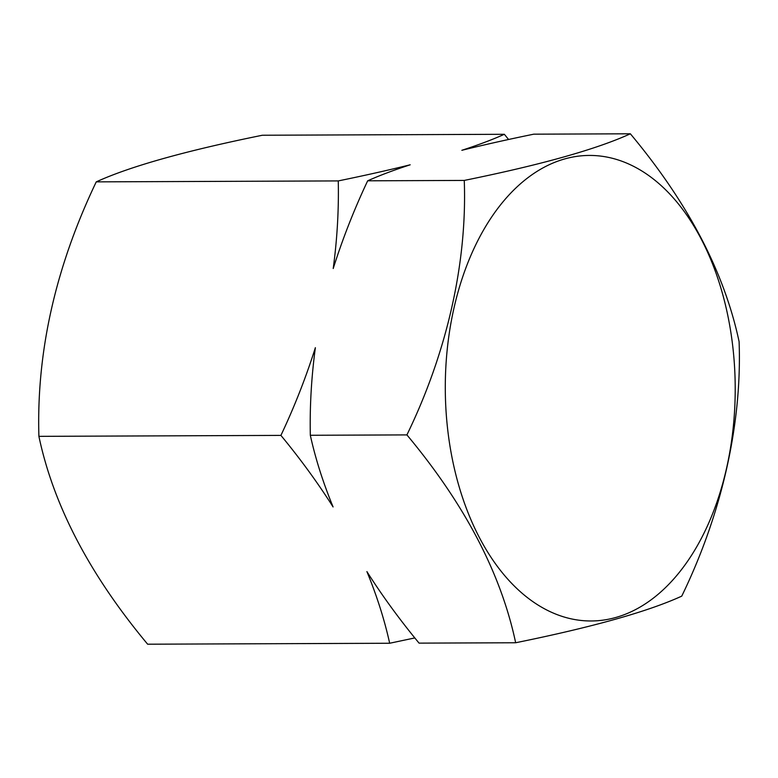 <?xml version="1.0" encoding="UTF-8"?>
<svg xmlns="http://www.w3.org/2000/svg" width="778" height="778" viewBox="0 0 778 778"><rect width="100%" height="100%" fill="white"/><g stroke="black" fill="none" stroke-linecap="round" stroke-linejoin="round"><path stroke-width="1.17" d="M508.588 139.495L504.358 134.293C492.61 139.563 478.441 144.893 461.85 150.3C484.159 144.796 508.131 139.418 533.766 134.176L630.355 133.797C688.053 202.825 724.308 272.115 739.1 341.649C742.144 424.136 721.653 514.044 681.752 596.133C648.064 611.547 592.7 627.097 515.658 642.754C501.042 573.561 464.797 504.28 406.913 434.902C446.815 352.813 467.306 262.906 464.262 180.428C541.031 164.839 596.395 149.298 630.355 133.797M515.658 642.754L419.07 643.134C399.591 619.551 382.202 595.705 366.905 571.597C376.96 596.084 384.546 619.969 389.661 643.25L147.645 644.203C89.762 574.825 53.517 505.544 38.9 436.351C36.41 351.889 55.53 267.058 96.248 181.867C130.208 166.375 185.572 150.825 262.342 135.246L504.358 134.293M540.982 606.83A232.787 144.951 89.8 0 0 726.574 468.181A232.787 144.951 89.8 0 0 639.526 169.585A232.787 144.951 89.8 0 0 453.934 308.244A232.787 144.951 89.8 0 0 540.982 606.83M464.262 180.428L367.673 180.807C379.421 175.536 393.59 170.197 410.181 164.8C387.872 170.304 363.9 175.672 338.265 180.914L96.248 181.867M406.913 434.902L310.325 435.281C309.712 406.524 311.394 377.32 315.372 347.678C305.89 377.593 294.405 406.836 280.916 435.398L38.9 436.351M338.265 180.914C338.877 209.681 337.195 238.875 333.217 268.517C342.699 238.603 354.185 209.37 367.673 180.807M280.916 435.398C300.396 458.991 317.784 482.837 333.081 506.935C323.026 482.448 315.44 458.563 310.325 435.281M389.661 643.25L414.839 637.931"/></g></svg>
